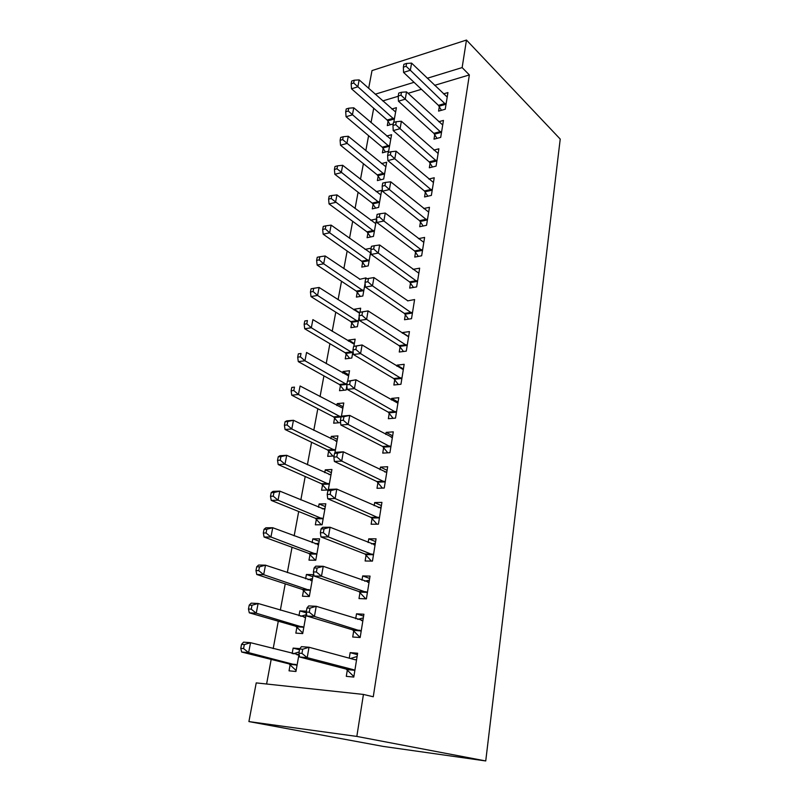 <?xml version="1.0" encoding="UTF-8"?>
<svg xmlns="http://www.w3.org/2000/svg" width="801" height="801" viewBox="0 0 801 801"><rect width="100%" height="100%" fill="white"/><g stroke="black" fill="none" stroke-linecap="round" stroke-linejoin="round"><path stroke-width="1.2" d="M373.707 108.235L371.033 122.603M368.6 135.699L365.817 150.678M363.394 163.694L360.49 179.314M358.087 192.23L355.053 208.51M352.67 221.326L349.516 238.287M347.153 251.003L343.859 268.675M341.516 281.281L338.092 299.684M335.769 312.17L332.205 331.334M329.912 343.689L326.197 363.634M323.924 375.869L320.06 396.625M317.817 408.71L313.792 430.317M311.569 442.252L307.394 464.74M305.201 476.515L300.846 499.904M298.693 511.509L294.157 535.849M292.035 547.273L287.329 572.595M285.236 583.829L280.34 610.172M278.287 621.196L273.191 648.6M271.179 659.413L266.603 684.004M368.65 88.36L372.014 70.588L466.472 40.05L462.137 67.584L427.283 78.258M434.633 85.347L469.356 74.924L373.266 696.77L363.434 694.437L256.23 682.893L248.911 721.581L383.228 746.412L485.736 760.95L560.229 139.084L466.472 40.05M383.188 148.385L382.387 152.831L388.645 151.169L391.579 134.708L386.713 136.05M434.753 134.588L434.002 139.164L440.71 137.392L443.444 120.43L438.738 121.722M373.116 204.255L372.285 208.871L378.623 207.429L381.666 190.328L376.15 191.639M425.341 192.19L424.57 196.956L431.369 195.404L434.212 177.762L428.855 179.044M362.653 262.307L361.792 267.103L368.21 265.892L370.933 250.593M365.026 249.391L371.113 248.17M415.559 252.135L414.748 257.091L421.646 255.789L424.6 237.416L418.432 238.658M351.779 322.683L350.878 327.669L357.366 326.708L359.158 316.695M354.072 309.957L354.202 309.246L360.67 308.205L359.949 312.25M405.366 314.563L404.525 319.729L411.514 318.688L414.598 299.544L407.599 300.886M340.455 385.511L339.524 390.708L346.092 390.017L346.853 385.762M342.708 373.036L342.978 371.524L349.526 370.753L347.674 381.116M394.743 379.624L393.862 385.011L400.951 384.27L404.165 364.305L397.106 365.136L396.926 366.247M328.66 450.943L327.689 456.36L334.067 455.989M330.863 438.748L331.284 436.375L337.922 435.894L334.848 453.136M383.659 447.499L382.738 453.116L389.927 452.695L393.281 431.859L386.132 432.38L385.792 434.452M316.375 519.168L315.354 524.815L322.092 524.745L325.817 503.799L319.108 503.969L318.508 507.283M372.085 518.367L371.133 524.234L378.422 524.164L381.927 502.387L374.668 502.567L374.157 505.711M303.549 590.337L302.478 596.234L309.306 596.515L313.191 574.657L306.403 574.487L305.622 578.813M359.999 592.43L358.998 598.567L366.387 598.878L370.052 576.109L362.693 575.919L361.992 580.204M290.152 664.67L289.041 670.827L295.939 671.488L299.063 653.976M292.155 653.536L293.136 648.099L299.934 648.64M347.344 669.916L346.292 676.344L353.792 677.065L357.626 653.226L350.167 652.635L349.266 658.172M421.446 89.301L408.079 93.317M398.247 96.27L382.728 100.926M353.742 630.727L352.72 637.015L360.16 637.516L363.914 614.227L356.505 613.836L355.704 618.742M296.921 627.093L295.839 633.12L302.698 633.591L306.382 612.895M298.963 615.759L299.844 610.893L306.393 611.233M366.107 554.983L365.126 560.99L372.465 561.101L376.059 538.833L368.75 538.843L368.14 542.537M310.027 554.372L308.986 560.139L315.764 560.239L319.579 538.853L312.821 538.853L312.14 542.657M377.942 482.542L377.001 488.29L384.24 488.029L387.664 466.733L380.465 467.093L380.034 469.686M322.583 484.695L321.581 490.222L328.28 489.992L331.934 469.496L325.266 469.827L324.755 472.66M389.256 413.196L388.365 418.703L395.504 418.112L398.788 397.717L391.679 398.397L391.419 399.979M334.618 417.892L333.667 423.198L340.275 422.648L340.485 421.476M336.841 405.556L337.191 403.624L343.779 402.993L341.336 416.72M400.11 346.753L399.248 352.029L406.287 351.138L409.431 331.584L402.422 332.565L402.322 333.216M346.172 353.782L345.251 358.868L351.789 358.037L353.071 350.848M348.445 341.176L348.645 340.075L355.153 339.163L353.882 346.302M410.512 283.033L409.691 288.09L416.63 286.918L419.654 268.165L412.986 269.376M357.266 292.195L356.385 297.091L362.843 296L365.106 283.284M359.589 279.359L366.077 277.867L365.887 278.908M420.495 221.867L419.704 226.723L426.553 225.291L429.456 207.289L423.719 208.55M367.939 233.001L367.088 237.707L373.466 236.375L376.57 218.933L370.663 220.235M430.097 163.104L429.336 167.779L436.084 166.107L438.868 148.806L433.862 150.097M378.202 176.05L377.381 180.585L383.679 179.034L386.673 162.253L381.496 163.584M439.318 106.613L438.588 111.109L445.246 109.226L447.929 92.586L443.484 93.887M388.084 121.231L387.294 125.597L393.261 123.905M391.799 109.026L396.395 107.674L393.772 122.403M414.057 82.313L375.208 94.218M469.356 74.924L462.137 67.584M363.434 694.437L356.825 736.419L485.736 760.95M248.911 721.581L356.825 736.419M357.406 654.647L350.167 652.635M299.524 649.801L293.136 648.099M363.604 616.119L356.505 613.836M306.382 612.885L299.844 610.893M369.672 578.462L362.693 575.919M312.831 576.7L306.403 574.487M375.609 541.626L368.75 538.843M319.148 541.276L312.821 538.853M381.406 505.591L374.668 502.567M325.326 506.592L319.108 503.969M387.083 470.337L380.465 467.093M331.374 472.63L325.266 469.827M392.64 435.834L386.132 432.38M337.301 439.369L331.284 436.375M398.087 402.062L391.679 398.397M343.108 406.778L337.191 403.624M403.414 369.001L397.106 365.136M348.795 374.848L342.978 371.524M408.63 336.61L402.422 332.565M354.372 343.559L348.645 340.075M412.345 313.501L372.485 285.847L373.937 277.577L407.629 300.665M359.599 312.73L354.202 309.246M319.849 256.741L317.236 257.271L316.625 260.395L319.239 259.874L319.849 256.741L325.176 255.98L359.639 279.028M353.932 676.204L353.351 676.064L353.942 676.114M350.518 658.512L357.106 656.48M299.664 649L298.923 653.155L301.967 653.406L302.698 649.241L299.664 649L301.426 646.657L309.026 647.248L355.264 659.804L356.605 659.623M302.698 649.241L309.026 647.248L307.194 657.651L299.594 657L346.162 669.065L353.351 676.064M354.833 670.597L353.652 669.746L307.194 657.651L301.967 653.406M298.923 653.155L299.594 657M298.923 654.777L250.543 642.692L248.62 652.635L241.652 652.034L288.951 663.849L296.12 670.487M299.143 651.924L293.226 653.816M243.564 648.57L244.335 644.595L241.542 644.364L240.771 648.339L243.564 648.57L248.62 652.635L297.051 665.301M241.542 644.364L243.574 642.152L250.543 642.692L244.335 644.595M241.652 652.034L240.771 648.339M360.21 637.206L359.639 637.035L360.23 637.075M357.717 619.383L363.324 617.881M306.973 607.999L306.252 612.054L309.266 612.214L309.987 608.149L306.973 607.999L308.675 605.926L316.215 606.287L362.903 620.475M309.987 608.149L316.215 606.287L314.433 616.44L306.883 616.019L352.58 629.846L359.639 637.035M361.181 631.208L314.433 616.44L309.266 612.214M306.252 612.054L306.883 616.019M364.745 581.196L369.401 580.134M314.102 567.969L313.401 571.924L316.405 571.994L317.106 568.029L314.102 567.969L315.744 566.157L323.234 566.297L369.071 582.217M317.106 568.029L323.234 566.297L321.491 576.209L313.992 576.009L358.858 591.508L365.767 598.848M367.379 592.7L321.491 576.209L316.405 571.994M313.401 571.924L313.992 576.009M305.612 617.241L258.112 603.493L256.23 613.206L249.301 612.825L295.739 626.242L302.788 633.06M306.042 614.798L300.745 616.299M251.234 609.16L251.995 605.266L249.221 605.125L248.46 609.01L251.234 609.16L256.23 613.206L303.779 627.533M249.221 605.125L251.184 603.153L258.112 603.493L251.995 605.266M249.301 612.825L248.46 609.01M312.15 580.525L265.501 565.176L263.669 574.677L256.771 574.497L302.388 589.456L309.316 596.435M312.5 578.562L308.085 579.654M258.733 570.642L259.474 566.838L256.72 566.778L255.98 570.572L258.733 570.642L263.669 574.677L310.357 590.587M256.72 566.778L258.613 565.045L265.501 565.176L259.474 566.838M256.771 574.497L255.98 570.572M371.614 543.929L375.349 543.228M321.071 528.87L320.39 532.735L323.364 532.725L324.055 528.85L321.071 528.87L322.653 527.308L330.092 527.248L375.088 544.81M324.055 528.85L330.092 527.248L328.39 536.92L320.941 536.93L364.986 554.032L371.384 561.08M373.446 555.063L328.39 536.92L323.364 532.725M320.39 532.735L320.941 536.93M378.302 507.554L381.166 507.123M327.879 490.683L327.209 494.467L330.172 494.367L330.843 490.582L327.879 490.683L329.401 489.361L336.79 489.101L380.986 508.235M330.843 490.582L336.79 489.101L335.128 498.552L327.729 498.763L370.983 517.376L376.941 524.174M379.374 518.257L335.128 498.552L330.172 494.367M327.209 494.467L327.729 498.763M318.548 544.59L272.73 527.729L270.938 537.02L264.08 537.03L308.886 553.451L315.384 560.239M318.818 543.098L315.254 543.839M266.062 532.985L266.793 529.271L264.05 529.291L263.319 533.005L266.062 532.985L270.938 537.02L316.795 554.442M264.05 529.291L265.882 527.789L272.73 527.729L266.793 529.271M264.08 537.03L263.319 533.005M324.816 509.426L279.799 491.123L278.047 500.194L271.229 500.395L315.254 518.217L321.291 524.745M325.006 508.375L322.262 508.855M273.231 496.179L273.942 492.545L271.219 492.645L270.508 496.27L273.231 496.179L278.047 500.194L323.103 519.068M271.219 492.645L272.991 491.363L279.799 491.123L273.942 492.545M271.229 500.395L270.508 496.27M384.84 472.029L386.853 471.799M334.528 453.376L333.877 457.071L336.81 456.89L337.471 453.196L334.528 453.376L335.999 452.275L343.339 451.824L386.743 472.45M337.471 453.196L343.339 451.824L341.717 461.066L334.367 461.466L376.85 481.531L382.407 488.099M385.171 482.262L341.717 461.066L336.81 456.89M333.877 457.071L334.367 461.466M330.953 475.003L286.708 455.308L284.996 464.19L278.217 464.56L321.481 483.724L327.118 490.032M331.063 474.382L329.111 474.643M280.24 460.185L280.931 456.63L278.227 456.8L277.526 460.345L280.24 460.185L284.996 464.19L329.271 484.435M278.227 456.8L279.939 455.729L286.708 455.308L280.931 456.63M278.217 464.56L277.526 460.345M391.238 437.336L392.42 437.236M341.036 416.91L340.385 420.515L343.309 420.275L343.949 416.66L341.036 416.91L342.448 416.029L349.737 415.399L392.38 437.446M343.949 416.66L349.737 415.399L348.145 424.43L340.846 425.011L382.598 446.457L387.804 452.815M390.838 447.048L348.145 424.43L343.309 420.275M340.385 420.515L340.846 425.011M336.961 441.291L293.466 420.275L291.794 428.966L285.056 429.506L327.579 449.952L332.876 456.059M336.991 441.081L335.819 441.201M287.098 424.981L287.769 421.496L285.076 421.737L284.405 425.201L287.098 424.981L291.794 428.966L335.309 450.532M285.076 421.737L286.748 420.865L293.466 420.275L287.769 421.496M285.056 429.506L284.405 425.201M347.384 381.256L346.753 384.79L349.657 384.48L350.287 380.936L347.384 381.256L355.984 379.784L397.897 403.193M350.287 380.936L355.984 379.784L354.432 388.615L347.183 389.376L388.215 412.135L393.111 418.312M396.385 412.585L354.432 388.615L349.657 384.48M346.753 384.79L347.183 389.376M342.838 408.27L300.085 386.002L298.443 394.503L291.744 395.203L333.556 416.87L338.533 422.798M293.807 390.528L294.468 387.123L291.784 387.424L291.123 390.818L293.807 390.528L298.443 394.503L341.006 417.051M291.784 387.424L294.468 387.123M291.744 395.203L291.123 390.818M353.601 346.402L352.981 349.857L355.864 349.476L356.475 346.012L353.601 346.402L362.102 344.961L403.303 369.661M356.475 346.012L362.102 344.961L360.58 353.601L353.391 354.523L393.712 378.533L398.337 384.54M401.822 378.853L360.58 353.601L355.864 349.476M352.981 349.857L353.391 354.523M348.605 375.929L306.553 352.46L304.951 360.78L298.292 361.631L339.404 384.46L344.11 390.227M300.365 356.815L301.016 353.491L298.352 353.842L297.702 357.176L300.365 356.815L304.951 360.78L346.803 384.52M298.352 353.842L301.016 353.491M298.292 361.631L297.702 357.176M359.679 312.31L359.078 315.684L361.932 315.244L362.533 311.859L359.679 312.31L368.08 310.908L408.59 336.841M362.533 311.859L368.08 310.908L366.598 319.349L359.449 320.44L399.098 345.631L403.474 351.489M407.138 345.832L366.598 319.349L361.932 315.244M359.078 315.684L359.449 320.44M354.252 344.24L312.891 319.619L311.319 327.759L304.71 328.77L345.141 352.71L349.596 358.317M306.793 323.824L307.424 320.56L304.78 320.981L304.15 324.235L306.793 323.824L311.319 327.759L352.7 352.931M304.78 320.981L307.424 320.56M304.71 328.77L304.15 324.235M408.52 319.138L404.365 313.421L365.376 287.088L372.485 285.847L367.879 281.752L368.46 278.448L365.616 278.958L365.036 282.262L367.879 281.752M365.036 282.262L365.376 287.088M373.937 277.577L368.46 278.448M359.519 313.171L319.098 287.469L317.556 295.439L310.988 296.59L350.758 321.591L354.983 327.058M313.081 291.514L313.702 288.32L311.078 288.791L310.448 291.985L313.081 291.514L317.556 295.439L358.267 321.692M313.702 288.32L319.098 287.469M310.988 296.59L310.448 291.985M417.451 281.832L378.242 253.056L379.654 244.976L418.843 273.201M413.476 287.449L409.531 281.872L371.183 254.448L378.242 253.056L373.687 248.981L374.257 245.747L371.444 246.318L370.863 249.552L373.687 248.981M370.863 249.552L371.183 254.448M379.654 244.976L374.257 245.747M325.176 255.98L323.664 263.789L317.136 265.071L356.275 291.083L360.29 296.43M319.239 259.874L323.664 263.789L363.714 291.083M317.136 265.071L316.625 260.395M422.447 250.813L383.869 220.976L385.261 213.056L423.809 242.353M418.352 256.41L414.588 250.953L376.87 222.498L383.869 220.976L379.374 216.911L379.934 213.747L377.131 214.368L376.57 217.532L379.374 216.911M376.57 217.532L376.87 222.498M385.261 213.056L379.934 213.747M370.523 252.886L331.133 225.131L329.652 232.781L323.153 234.192L361.672 261.176L365.506 266.403M325.276 228.886L325.877 225.822L323.274 226.403L322.673 229.456L325.276 228.886L329.652 232.781L369.061 261.076M325.877 225.822L331.133 225.131M323.153 234.192L322.673 229.456M427.344 220.415L389.386 189.567L390.748 181.817L428.675 212.125M423.138 226.002L419.544 220.665L382.427 191.219L389.386 189.567L384.941 185.522L385.491 182.418L382.708 183.099L382.157 186.192L384.941 185.522M382.157 186.192L382.427 191.219M390.748 181.817L385.491 182.418M375.739 223.619L336.961 194.903L335.519 202.403L329.061 203.945L366.968 231.849L370.623 236.966M331.193 198.518L331.774 195.514L329.191 196.145L328.6 199.149L331.193 198.518L374.307 231.649M331.774 195.514L336.961 194.903M329.061 203.945L328.6 199.149M432.139 190.628L394.793 158.808L396.125 151.219L433.451 182.498M427.844 196.215L424.41 190.978L387.874 160.59L394.793 158.808L390.387 154.783L390.928 151.739L388.165 152.47L387.624 155.504L390.387 154.783M387.624 155.504L387.874 160.59M396.125 151.219L390.928 151.739M380.845 194.913L342.678 165.286L341.256 172.636L334.838 174.298L372.165 203.094L375.659 208.1M336.981 168.771L337.551 165.827L334.988 166.508L334.418 169.442L336.981 168.771L379.444 202.793M337.551 165.827L342.678 165.286M334.838 174.298L334.418 169.442M436.845 161.422L400.079 128.681L401.381 121.251L438.127 153.462M432.46 167.008L429.166 161.872L393.211 130.593L400.079 128.681L395.734 124.676L396.255 121.702L393.511 122.473L392.981 125.447L395.734 124.676M392.981 125.447L393.211 130.593M401.381 121.251L396.255 121.702M385.872 166.758L348.285 136.26L346.893 143.459L340.515 145.231L377.261 174.878L380.615 179.784M342.658 139.604L343.218 136.721L340.665 137.452L340.105 140.325L342.658 139.604L384.49 174.488M343.218 136.721L348.285 136.26M340.515 145.231L340.105 140.325M441.451 132.796L405.256 99.174L406.538 91.895L442.713 124.986M436.996 138.373L433.842 133.336L398.437 101.196L405.256 99.174L400.961 95.179L401.481 92.265L398.748 93.086L398.227 96L400.961 95.179M398.227 96L398.437 101.196M406.538 91.895L401.481 92.265M390.788 139.134L353.772 107.795L352.41 114.853L346.072 116.736L382.257 147.184L385.471 152.01M348.225 111.019L348.775 108.195L346.242 108.956L345.692 111.78L348.225 111.019L389.436 146.713M348.775 108.195L353.772 107.795M346.072 116.736L345.692 111.78M445.977 104.721L410.332 70.258L411.594 63.119L447.208 97.061M441.451 110.298L438.417 105.352L403.564 72.4L410.332 70.258L406.087 66.283L406.588 63.429L403.884 64.3L403.374 67.154L406.087 66.283M403.374 67.154L403.564 72.4M411.594 63.119L406.588 63.429M395.624 112.02L359.158 79.89L357.827 86.808L351.519 88.801L387.163 120.02L390.257 124.756M353.682 82.994L354.222 80.22L351.699 81.031L351.158 83.795L353.682 82.994L394.292 119.459M354.222 80.22L359.158 79.89M351.519 88.801L351.158 83.795M354.513 670.277L347.023 669.586M353.652 669.746L346.162 669.065M356.205 659.764L354.613 659.634M296.891 654.777L298.523 654.908M288.951 663.849L295.849 664.47M289.832 664.349L296.72 664.98M360.861 630.868L353.431 630.397M360.019 630.317L352.58 629.846M362.523 620.595L361.381 620.535M367.068 592.36L359.689 592.089M366.237 591.779L358.858 591.508M368.69 582.317L367.809 582.297M304.05 617.291L305.211 617.361M295.739 626.242L302.598 626.672M296.6 626.772L303.459 627.213M310.868 580.595L311.759 580.625M302.388 589.456L309.196 589.696M303.229 590.007L310.047 590.257M373.136 554.713L365.807 554.632M372.325 554.102L364.986 554.032M374.718 544.9L374.057 544.89M379.073 517.897L371.794 518.007M378.272 517.266L370.983 517.376M317.486 544.67L318.167 544.67M308.886 553.451L315.664 553.521M309.717 554.032L316.495 554.102M315.254 518.217L321.982 518.117M316.065 518.818L322.803 518.718M384.87 481.892L377.641 482.182M384.09 481.241L376.85 481.531M321.481 483.724L328.17 483.464M322.282 484.345L328.971 484.084M390.548 446.678L383.369 447.128M389.777 445.997L382.598 446.457M327.579 449.952L334.227 449.531M328.37 450.593L335.018 450.172M396.105 412.205L388.976 412.825M395.344 411.514L388.215 412.135M333.556 416.87L340.165 416.3M334.337 417.531L340.936 416.961M401.541 378.472L394.462 379.243M400.79 377.762L393.712 378.533M339.404 384.46L345.972 383.749M340.175 385.141L346.743 384.43M406.868 345.451L399.839 346.362M406.127 344.71L399.098 345.631M345.141 352.71L351.669 351.849M345.892 353.411L352.42 352.55M412.074 313.111L405.096 314.172M411.354 312.36L404.365 313.421M350.758 321.591L357.246 320.6M351.499 322.302L357.987 321.321M417.181 281.441L410.252 282.633M416.47 280.67L409.531 281.872M356.275 291.083L362.723 289.972M357.006 291.814L363.444 290.703M422.187 250.413L415.298 251.734M421.476 249.622L414.588 250.953M361.672 261.176L368.08 259.945M362.392 261.927L368.8 260.695M427.083 220.005L420.245 221.456M426.392 219.204L419.544 220.665M366.968 231.849L373.336 230.498M367.679 232.61L374.047 231.259M431.889 190.217L425.091 191.789M431.208 189.396L424.41 190.978M372.165 203.094L378.493 201.622M372.855 203.865L379.193 202.403M436.595 161.011L429.847 162.693M435.924 160.18L429.166 161.872M377.261 174.878L383.549 173.296M377.942 175.659L384.24 174.087M441.211 132.375L434.502 134.167M440.55 131.534L433.842 133.336M382.257 147.184L388.515 145.512M382.938 147.985L389.186 146.313M445.736 104.3L439.078 106.203M445.076 103.439L438.417 105.352M387.163 120.02L393.381 118.238M387.834 120.831L394.052 119.059"/></g></svg>
